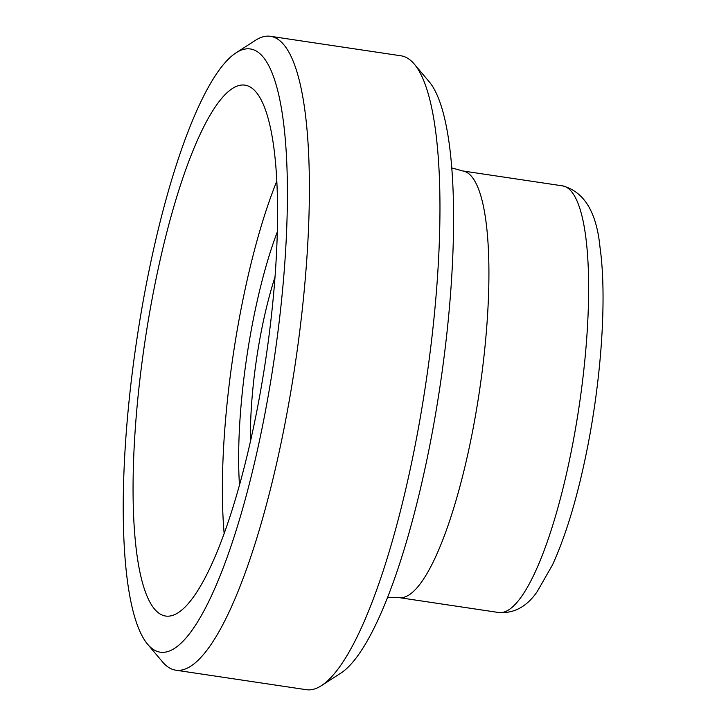 <?xml version="1.0" encoding="UTF-8"?>
<svg xmlns="http://www.w3.org/2000/svg" width="726" height="726" viewBox="0 0 726 726"><rect width="100%" height="100%" fill="white"/><g stroke="black" fill="none" stroke-linecap="round" stroke-linejoin="round"><path stroke-width="1.09" d="M270.471 36.3L401.051 55.811A320.465 72.899 98.5 0 1 414.265 64.069A320.465 72.899 98.5 0 1 415.127 445.419A320.465 72.899 98.5 0 1 321.4 685.662A320.465 72.899 98.5 0 1 306.345 689.7L175.765 670.189A320.465 72.899 -81.5 0 0 284.547 425.917A320.465 72.899 -81.5 0 0 270.471 36.3A320.465 72.899 -81.5 0 0 255.425 40.338L236.05 52.826A304.947 69.369 98.5 0 1 263.765 419.737A304.947 69.369 98.5 0 1 147.677 644.325A304.947 69.369 98.5 0 1 136.706 340.331A304.947 69.369 98.5 0 1 236.05 52.826M321.4 685.662L340.766 673.174A304.947 69.369 -81.5 0 0 429.955 444.566A304.947 69.369 -81.5 0 0 429.139 81.675L414.265 64.069M147.677 644.325L162.551 661.93A320.465 72.899 -81.5 0 0 175.765 670.189M256.759 411.442A268.393 61.057 98.5 0 1 169.512 616.084A268.393 61.057 98.5 0 1 144.928 341.565A268.393 61.057 98.5 0 1 248.673 86.222A268.393 61.057 98.5 0 1 256.759 411.442M250.461 441.308A141.125 32.107 98.5 0 1 275.009 277.014M239.48 485.104A184.885 42.063 98.5 0 1 277.305 231.921M224.153 533.537A245.279 55.802 98.5 0 1 276.806 181.128M571.916 448.087A215.695 49.069 98.5 0 1 498.698 612.508C513.99 613.633 526.822 606.682 537.186 591.645L552.522 564.837C566.362 534.418 578.023 495.277 587.488 447.416C601.736 375.342 606.945 295.818 599.985 247.167C596.554 211.983 584.04 191.537 562.441 185.847A215.695 49.069 98.5 0 1 571.916 448.087M562.441 185.847L462.725 170.955A215.695 49.069 98.5 0 1 472.199 433.195A215.695 49.069 98.5 0 1 398.982 597.607L498.698 612.508M398.982 597.607L387.62 597.298M462.725 170.955L451.772 167.924"/></g></svg>
